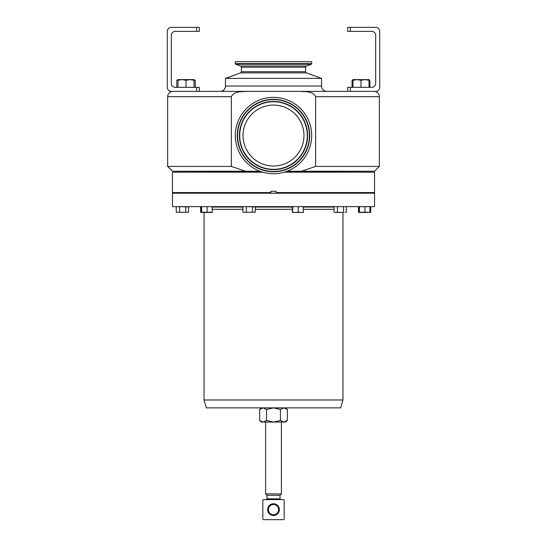 <?xml version="1.0" encoding="UTF-8"?>
<svg xmlns="http://www.w3.org/2000/svg" width="547" height="547" viewBox="0 0 547 547"><rect width="100%" height="100%" fill="white"/><g stroke="black" fill="none" stroke-linecap="round" stroke-linejoin="round"><path stroke-width="0.82" d="M296.31 155.751A30.475 30.475 0 0 0 293.712 112.737A30.475 30.475 0 0 0 250.69 115.328A30.475 30.475 0 0 0 253.288 158.35A30.475 30.475 0 0 0 296.31 155.751M297.527 108.422A36.232 36.232 0 0 0 246.382 111.513A36.232 36.232 0 0 0 249.473 162.657A36.232 36.232 0 0 0 300.618 159.574A36.232 36.232 0 0 0 297.527 108.422M251.094 160.825A33.784 33.784 0 0 0 298.785 157.946A33.784 33.784 0 0 0 295.906 110.255A33.784 33.784 0 0 0 248.215 113.133A33.784 33.784 0 0 0 251.094 160.825M244.919 110.214A38.187 38.187 0 0 0 248.174 164.121A38.187 38.187 0 0 0 302.081 160.866A38.187 38.187 0 0 0 298.826 106.959A38.187 38.187 0 0 0 244.919 110.214M212.304 207.067L242.936 207.067M255.237 207.067L292.413 207.067M303.407 207.067L334.046 207.067M342.962 399.987L204.038 399.987L206.335 407.877L340.665 407.877L342.962 399.987L342.962 212.468M204.038 399.987L204.038 212.468M262.738 172.182L172.455 172.182L172.455 192.558L270.833 192.558L270.833 191.279L276.167 191.279L276.167 192.558L374.545 192.558L276.167 192.558L276.167 193.2M172.455 172.182L262.04 171.97M345.629 206.643A2.667 2.667 0 0 0 345.533 206.643L334.86 206.643M374.545 193.2L172.455 193.2L172.455 206.643L374.545 206.643L374.545 193.2M280.009 495.322L280.009 498.843L266.991 498.843L266.991 495.322L280.009 495.322L281.418 493.914L265.582 493.914L265.582 422.065M279.367 509.619A5.867 5.867 0 0 1 273.5 515.486A5.867 5.867 0 0 1 267.633 509.619A5.867 5.867 0 0 1 273.5 503.753A5.867 5.867 0 0 1 279.367 509.619M268.379 509.619A5.121 5.121 0 0 0 273.5 514.741A5.121 5.121 0 0 0 278.621 509.619A5.121 5.121 0 0 0 273.5 504.498A5.121 5.121 0 0 0 268.379 509.619M301.465 171.218L315.64 166.418L379.344 166.418L374.545 171.218L287.107 171.218M259.893 171.218L172.455 171.218L167.655 166.418L231.36 166.418L231.36 96.703L167.655 96.703L167.655 166.418M306.457 72.895L240.543 72.895L225.487 78.378L321.513 78.378L306.457 72.895A1.279 1.279 0 0 1 305.616 71.691L305.616 67.206A1.279 1.279 0 0 1 306.457 66.002L311.264 64.252A0.643 0.643 0 0 0 311.687 63.65L311.687 61.708L235.313 61.708L235.313 63.65L311.687 63.65M305.616 67.206L241.384 67.206A1.279 1.279 0 0 0 240.543 66.002L235.736 64.252A0.643 0.643 0 0 1 235.313 63.65M172.989 91.37A5.333 5.333 0 0 0 167.655 96.703M196.633 27.35L199.306 27.35L199.306 31.364L196.633 31.364L196.633 27.35L171.293 27.35A4 4 0 0 0 167.293 31.35L167.293 87.37A4 4 0 0 0 171.293 91.37L247.524 91.37C242.143 91.793 233.993 90.918 231.36 96.703M350.367 31.364L347.694 31.364L347.694 27.35L350.367 27.35L350.367 31.364L371.693 31.364A4 4 0 0 1 375.693 35.364L375.693 83.356A4 4 0 0 1 371.693 87.356L347.694 87.356L347.694 91.37L326.846 91.37A5.333 5.333 0 0 1 321.513 86.036L225.487 86.036L225.487 78.378M374.011 91.37A5.333 5.333 0 0 1 379.344 96.703L379.344 166.418M241.384 67.206L241.384 71.691A1.279 1.279 0 0 1 240.543 72.895M321.513 78.378L321.513 86.036M220.154 91.37A5.333 5.333 0 0 0 225.487 86.036M201.31 206.862L201.481 212.468L200.653 212.25L200.653 206.862M200.653 212.25L201.385 212.393M270.833 193.2L270.833 192.558L172.455 192.558M284.96 171.97L374.545 172.182L284.262 172.182M247.524 91.37L375.707 91.37A4 4 0 0 0 379.707 87.37L379.707 31.35A4 4 0 0 0 375.707 27.35L350.367 27.35M196.633 87.356L199.306 87.356L199.306 91.37L196.633 91.37L196.633 87.356L175.307 87.356A4 4 0 0 1 171.307 83.356L171.307 35.364A4 4 0 0 1 175.307 31.364L196.633 31.364M326.846 91.37L299.476 91.37C304.829 91.8 312.973 90.891 315.64 96.703L315.64 166.418M245.535 171.218L231.36 166.418M287.36 420.465L285.507 422.065L263.107 422.065L266.567 420.465L273.5 422.065L280.433 420.465L283.893 422.065L287.36 420.465L287.36 409.477L283.893 407.877L280.433 409.477L273.5 407.877L266.567 409.477L266.567 420.465M263.107 422.065L261.493 422.065L259.64 420.465L263.107 422.065M261.493 407.877L259.64 409.477L263.107 407.877L266.567 409.477M280.433 409.477L280.433 420.465M259.64 409.477L259.64 420.465M262.833 518.905A0.745 0.745 0 0 0 263.579 519.65L283.421 519.65A0.745 0.745 0 0 0 284.166 518.905L284.166 500.341A0.745 0.745 0 0 0 283.421 499.589L263.579 499.589A0.745 0.745 0 0 0 262.833 500.341L262.833 518.905M334.046 206.971L303.407 206.971M292.413 206.971L255.237 206.971M242.936 206.971L212.304 206.971M359.181 206.718L369.936 206.643L369.936 212.468L370.757 212.25L370.757 206.862L369.95 206.643M370.757 206.862L369.369 206.643M359.112 206.862L359.276 212.468L358.456 212.25L358.456 206.862M358.456 212.25L359.181 212.393M359.112 212.25L370.757 212.25M292.583 206.643L303.236 206.643L303.407 212.25L300.829 212.468L303.25 212.468M292.413 212.25L292.413 206.862M292.754 212.25L295.503 212.468L292.57 212.468L292.754 206.862M298.252 212.25L300.829 212.468L295.503 212.468L298.252 212.25L298.252 206.862M359.447 212.25L359.447 206.862M364.945 212.25L364.945 206.862M367.522 212.468L359.263 212.468M255.237 212.25L242.936 212.25L255.237 212.25L255.237 206.862L254.423 206.643M255.237 206.862L243.75 206.643M242.936 212.25L242.936 206.862M246.307 212.25L246.307 206.862M252.454 212.25L252.454 206.862M188.544 212.25L176.243 212.25L188.544 212.25L188.544 206.862L177.05 206.643M188.544 206.862L187.737 206.643M185.761 212.25L185.761 206.862M176.243 212.25L176.243 206.862M179.614 212.25L179.614 206.862M334.046 212.25L335.728 212.468L334.046 212.25L334.046 206.862M337.41 212.25L340.487 212.468L335.728 212.468L337.41 212.25L337.41 206.862M343.564 212.25L340.487 212.468L343.564 212.25L343.564 206.862M346.347 212.25L344.952 212.468L346.347 212.25L346.347 206.862M201.31 212.25L212.304 212.25L212.147 206.643L201.46 206.643M201.652 212.25L201.652 206.862M207.142 212.25L207.142 206.862M201.474 212.468L212.14 212.468M182.007 79.588L178.007 79.588L178.007 80.306L182.007 79.588L186.007 80.306L190.007 79.588L194.014 80.306L194.014 79.588L179.368 79.588M178.007 79.588L176.79 80.306L178.007 79.8M194.014 79.712L195.224 80.306L195.224 87.356M176.79 87.356L176.79 80.306M178.007 87.356L178.007 80.306M186.007 87.356L186.007 80.306M194.014 87.356L194.014 80.306M368.993 79.63L352.986 79.588L352.986 80.306L356.993 79.588L360.993 80.306L364.993 79.588L368.993 80.306L368.993 79.588M368.719 79.588L369.916 80.306L369.916 87.356M353.259 79.588L352.063 80.306L352.986 79.971M352.063 87.356L352.063 80.306M352.986 87.356L352.986 80.306M360.993 87.356L360.993 80.306M368.993 87.356L368.993 80.306M297.329 108.648A35.931 35.931 0 0 0 246.608 111.711A35.931 35.931 0 0 0 249.671 162.432A35.931 35.931 0 0 0 300.392 159.368A35.931 35.931 0 0 0 297.329 108.648M250.895 161.05A34.085 34.085 0 0 0 299.011 158.145A34.085 34.085 0 0 0 296.105 110.029A34.085 34.085 0 0 0 247.989 112.935A34.085 34.085 0 0 0 250.895 161.05M212.304 209.31L242.936 209.31M255.237 209.31L292.413 209.31M303.407 209.31L334.046 209.31M311.264 64.252L235.736 64.252M306.457 66.002L240.543 66.002M305.616 71.691L241.384 71.691M379.344 96.703L315.64 96.703M350.367 87.356L350.367 91.37M210.082 192.77L210.082 193.2M343.468 192.77L343.468 193.2M179.122 192.77L179.122 193.2M252.365 192.77L252.365 193.2M367.878 192.77L367.878 193.2M301.185 192.77L301.185 193.2M210.082 171.218L210.082 171.97M343.468 171.218L343.468 171.97M179.122 171.218L179.122 171.97M252.365 171.218L252.365 171.97M367.878 171.218L367.878 171.97M301.185 171.218L301.185 171.97M266.991 495.322L265.582 493.914M280.009 498.843L280.755 499.589M285.507 407.877L287.36 409.477M266.991 498.843L266.245 499.589M281.418 422.065L281.418 493.914M294.635 171.218L294.635 171.97M361.335 171.218L361.335 171.97M245.815 171.218L245.815 171.97M185.665 171.218L185.665 171.97M336.918 171.218L336.918 171.97M203.532 171.218L203.532 171.97M294.635 192.77L294.635 193.2M361.335 192.77L361.335 193.2M245.815 192.77L245.815 193.2M185.665 192.77L185.665 193.2M336.918 192.77L336.918 193.2M203.532 192.77L203.532 193.2M374.545 172.182L374.545 192.558M194.014 79.588L194.923 80.115"/></g></svg>
